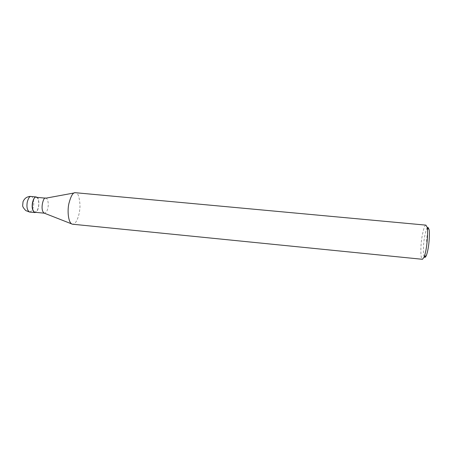 <?xml version="1.0" encoding="UTF-8"?>
<svg xmlns="http://www.w3.org/2000/svg" width="452" height="452" viewBox="0 0 452 452"><rect width="100%" height="100%" fill="white"/><g stroke="black" fill="none" stroke-linecap="round" stroke-linejoin="round"><path stroke-width="0.34" stroke-dasharray="2.26 1.69" d="M37.137 197.366C39.29 197.727 40.002 209.412 35.798 212.344M36.284 197.281C37.601 197.326 38.437 199.332 38.793 203.293C38.646 208.445 37.313 211.434 34.787 212.248M45.612 198.179L45.906 198.191C47.177 198.236 47.98 200.236 48.313 204.202C48.149 209.372 46.85 212.367 44.403 213.191L44.307 213.174M74.201 192.953L75.603 192.727C77.998 192.795 79.456 196.97 79.987 205.253C80.168 213.553 76.507 224.887 72.45 224.203M425.908 225.13C424.744 224.859 423.383 229.113 421.835 237.888C420.445 246.719 420.422 259.386 422.484 259.301M427.507 227.644C426.502 228.254 425.422 231.949 424.27 238.724C423.241 245.425 423.021 254.781 424.298 256.945M30.956 196.467L31.154 196.484C32.55 196.535 33.437 198.62 33.821 202.739C33.68 208.106 32.267 211.208 29.595 212.05M428.112 227.514L426.338 242.43"/><path stroke-width="0.68" d="M35.798 212.344L34.753 212.559C32.414 210.965 31.663 207.615 32.499 202.502C33.561 198.699 34.725 196.852 36.002 196.959L37.137 197.366M44.341 213.186L34.787 212.248C29.719 209.581 33.849 195.111 35.985 197.27L45.906 198.191M75.603 192.727L425.908 225.13L427.112 227.192C428.253 230.108 427.372 248.589 424.112 257.081L422.484 259.301L72.45 224.203L44.307 213.174C39.527 210.225 43.59 196.089 45.612 198.179M72.348 224.186C68.438 223.361 67.139 211.581 68.84 203.762C70.84 196.123 72.936 192.433 75.134 192.705L75.501 192.716M424.298 256.945C424.88 257.838 425.564 257.335 426.36 255.425C429.242 247.978 429.993 231.887 428.976 229.305L428.112 227.514L427.507 227.644M30.956 196.467C29.911 196.275 28.516 196.569 26.753 197.355C25.222 198.151 23.984 199.598 23.035 201.694L22.679 205.389C22.436 206.389 23.476 208.123 25.792 210.587L29.595 212.05C27.216 210.457 26.442 207.106 27.284 202.004C28.357 198.208 29.538 196.36 30.838 196.467L36.149 196.953M29.595 212.05L34.753 212.559M45.81 198.179L74.201 192.953M424.112 257.081L426.36 255.425M427.112 227.192L428.976 229.305"/></g></svg>
